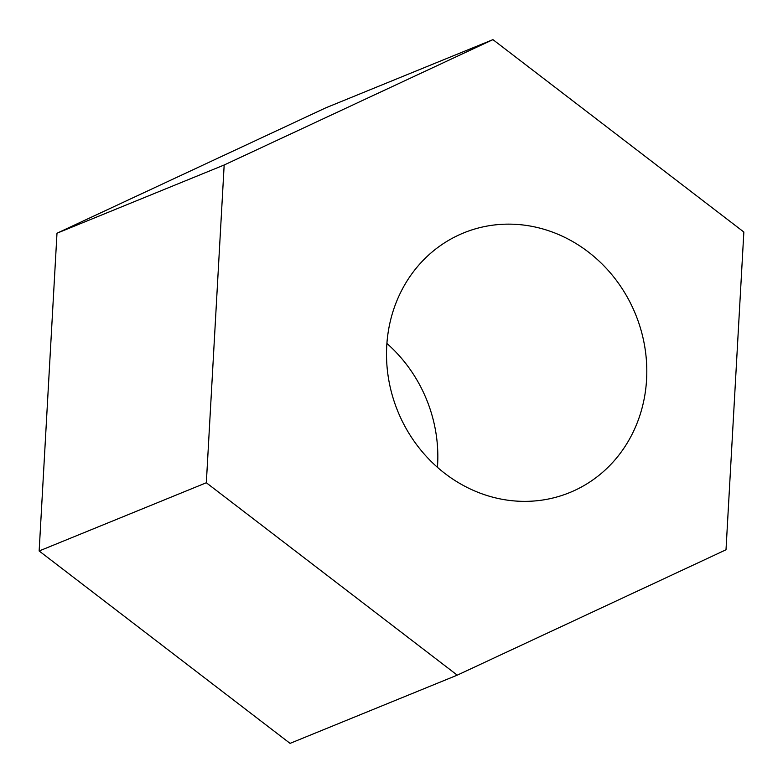 <?xml version="1.0" encoding="UTF-8"?>
<svg xmlns="http://www.w3.org/2000/svg" width="783" height="783" viewBox="0 0 783 783"><rect width="100%" height="100%" fill="white"/><g stroke="black" fill="none" stroke-linecap="round" stroke-linejoin="round"><path stroke-width="1.17" d="M629.092 300.457A140.245 128.392 -112.2 0 1 569.652 492.605A140.245 128.392 -112.2 0 1 397.784 411.261A140.245 128.392 -112.2 0 1 463.673 232.903A140.245 128.392 -112.2 0 1 629.092 300.457M437.443 467.314A140.245 128.392 67.8 0 0 420.119 385.725A140.245 128.392 67.8 0 0 386.91 343.463M457.243 675.152L290.062 743.37L39.15 550.978L56.993 233.217L224.173 164.998L206.33 482.759L457.243 675.152L726.007 549.783L743.85 232.022L492.938 39.63L224.173 164.998M39.15 550.978L206.33 482.759M56.993 233.217L325.757 107.848L492.938 39.63"/></g></svg>
